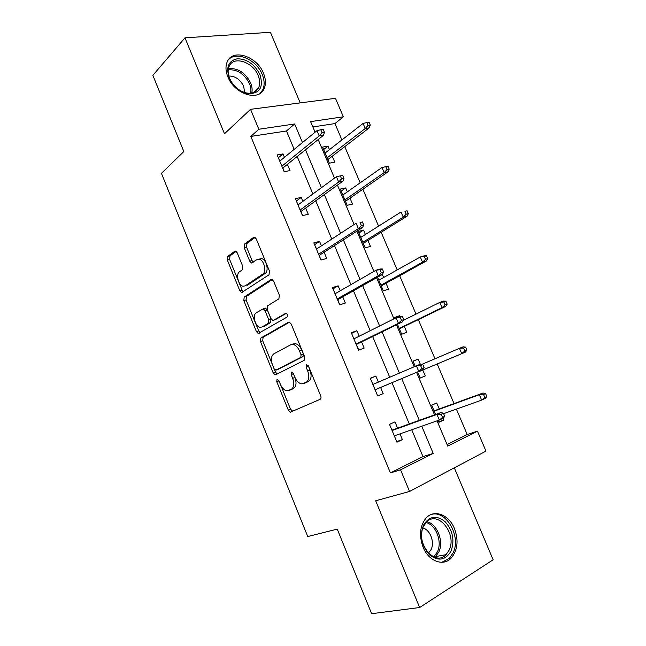 <?xml version="1.0" encoding="UTF-8"?>
<svg xmlns="http://www.w3.org/2000/svg" width="646" height="646" viewBox="0 0 646 646"><rect width="100%" height="100%" fill="white"/><g stroke="black" fill="none" stroke-linecap="round" stroke-linejoin="round"><path stroke-width="0.97" d="M277.061 379.283L276.763 381.681L288.318 410.113L290.361 412.188L320.117 399.317C321.078 398.695 321.256 397.508 320.658 395.764L308.449 366.032L306.487 364.651L306.131 367.17L307.706 370.998C309.595 376.561 309.046 380.365 306.075 382.408L301.424 383.837C298.718 383.199 296.546 381.003 294.883 377.248L293.349 373.485L291.459 372.128L291.136 374.583L292.662 378.33C294.511 383.772 294.011 387.479 291.168 389.441L286.767 390.814C284.143 390.2 282.019 388.028 280.38 384.313L278.886 380.631L277.061 379.283M308.19 365.523L309.983 370.15L307.706 370.998M293.219 373.21L294.915 377.482L292.662 378.33M227.868 76.874C234.409 94.195 258.788 101.85 264.028 88.817C266.055 84.351 265.877 79.192 263.511 73.321C257.14 56.315 232.56 48.119 227.222 61.838C225.389 66.183 225.607 71.197 227.868 76.874M423.065 547.154C428.532 561.124 443.067 566.712 451.005 558.289C457.643 550.473 458.797 540.573 454.461 528.59C448.954 514.628 434.177 508.903 426.11 518.035C419.908 525.715 418.891 535.421 423.065 547.154M237.244 252.844L235.604 251.084L234.756 251.254L227.675 256.454L227.352 260.063L239.836 290.789L241.547 292.606L269.019 274.8L269.447 271.045L256.276 238.955L254.589 237.171L253.652 237.357L244.608 244.002L244.245 247.741L249.744 261.202L251.447 263.003L256.833 259.692L259.216 259.248C264.125 259.991 266.919 271.813 262.752 274.138L245.222 285.855L243.106 286.243C238.422 285.597 235.548 274.114 239.488 271.78L242.315 269.81L242.678 266.168L237.244 252.844M294.164 149.363L286.461 130.985L250.826 136.419L258.828 129.257L250.535 109.327L335.476 98.329L343.349 116.789L310.613 121.618L315.087 132.204M447.072 444.561L467.187 434.5L477.467 431.173L485.97 451.094L409.556 491.461L375.681 500.779L419.65 607.515L371.628 613.7L337.26 529.131L307.73 536.543L161.452 173.33L183.827 151.544L152.868 75.34L184.982 37.823L224.493 133.754L250.535 109.327M409.556 491.461L400.552 469.812L433.2 453.411L421.765 426.223M250.826 136.419L390.418 472.912L400.552 469.812M260.839 338.028L260.443 341.516L273.161 372.823L275.099 374.809L275.753 374.72L304.145 360.379L304.646 356.762L291.209 324.042L289.287 322.079L288.471 322.201L260.839 338.028L263.108 337.285L262.704 340.765L272.2 364.118M256.422 331.616L243.817 300.6L244.18 297.055L270.981 279.573L271.861 279.419L273.662 281.293L279.338 295.133L278.886 298.848L267.597 305.8L267.178 309.426L270.868 318.454L272.717 320.376L273.5 320.255L285.976 313.165C287.575 314.279 287.914 315.595 286.977 317.105L258.238 333.514L256.422 331.616L258.691 330.881L246.102 299.938L243.817 300.6M300.22 102.9L270.408 32.3L184.982 37.823M419.65 607.515L493.132 559.775L454.308 467.817M390.418 472.912L422.985 456.617L411.72 429.743M409.289 423.938L391.985 382.674M389.716 377.256L372.629 336.493M370.198 330.712L353.467 290.797M350.891 284.66L334.499 245.569M331.786 239.093L315.733 200.801M312.882 193.994L297.152 156.494M397.597 428.137L394.981 421.87L389.514 424.349L396.951 442.195L402.393 439.619L399.987 433.87M378.37 382.109L375.843 376.053L370.295 378.273L377.66 395.941L383.175 393.624L380.607 387.463M359.2 336.219L356.899 330.712L351.287 332.682L358.57 350.164L364.158 348.097L361.582 341.92M340.224 290.805L338.149 285.831L332.464 287.551L339.683 304.855L345.335 303.039L342.751 296.845M321.442 245.851L319.592 241.41L313.835 242.888L320.981 260.015L326.706 258.44L324.114 252.239M302.861 201.358L301.214 197.434L295.4 198.677L302.465 215.627L308.263 214.294L305.663 208.077M284.458 157.317L283.029 153.901L277.15 154.911L284.143 171.691L290.006 170.592L287.397 164.359M467.187 434.5L456.391 409.12M454.033 403.572L437.197 363.973M434.984 358.772L418.333 319.633M415.992 314.118L399.664 275.729M397.193 269.915L381.18 232.269M378.58 226.157L362.882 189.23M360.161 182.834L344.762 146.626M341.92 139.94L334.959 123.58L312.866 126.947M438.125 420.473L438.909 422.322L443.915 419.957L443.18 418.237M439.256 408.966L436.72 402.967L431.69 405.244L435.59 414.482M417.599 371.918L420.199 378.055L425.27 375.924L422.775 370.029M420.32 364.231L418.148 359.103L413.052 361.146L415.241 366.322M397.476 324.292L401.675 334.232L406.81 332.327L404.315 326.424M400.06 316.37L399.761 315.676L394.593 317.485L394.956 318.333M377.555 277.182L383.328 290.837L388.537 289.158L386.033 283.239M383.611 277.522L382.327 274.485M365.386 234.474L363.528 230.081L358.231 231.454L365.168 247.862L370.441 246.417L367.929 240.49M347.338 191.854L345.675 187.913L340.313 189.06L347.185 205.315L352.522 204.088L350.011 198.144M329.468 149.638L327.99 146.149L322.572 147.086L329.371 163.18L334.773 162.162L332.254 156.219M334.959 123.58L343.349 116.789M302.465 142.556L294.649 123.967L258.828 129.257M419.294 420.344L401.731 378.588M399.422 373.097L382.077 331.858M379.614 326.004L362.632 285.613M360.024 279.411L343.389 239.86M340.636 233.311L324.34 194.583M321.45 187.695L305.501 149.775M437.059 420.853L447.735 446.111L477.467 431.173M318.187 139.544L334.491 178.11M337.446 185.119L354.097 224.517M356.907 231.179L373.913 271.417M376.586 277.732L393.947 318.833M396.466 324.785L414.207 366.767M416.565 372.354L434.524 414.861M422.985 456.617L433.2 453.411M286.461 130.985L294.649 123.967M443.915 419.957L438.682 421.781M402.393 439.619L396.692 441.573M375.843 376.053L370.368 378.451M383.175 393.624L377.644 395.893M425.27 375.924L420.183 378.015M418.148 359.103L413.117 361.3M356.899 330.712L351.585 333.417M399.761 315.676L394.868 318.123M338.149 285.831L332.997 288.835M319.592 241.41L314.594 244.705M363.528 230.081L358.901 233.036M301.214 197.434L296.377 201.019M345.675 187.913L341.177 191.111M283.029 153.901L278.345 157.777M327.99 146.149L323.622 149.581M290.603 389.869L288.819 390.555M294.915 377.482C296.764 382.916 296.256 386.623 293.413 388.585L291.063 389.691M305.397 382.884L303.628 383.562M309.983 370.15C311.865 375.706 311.315 379.501 308.344 381.544L305.889 382.698M280.735 385.113L290.538 409.225L292.8 411.308M289.553 322.16L263.108 337.285M274.251 369.173L275.406 372.007L277.239 373.969M274.082 368.809L275.899 370.134L300.745 357.416L301.093 354.888L299.445 350.867C297.83 347.225 295.723 345.077 293.123 344.431L290.668 344.778L273.864 353.822C271.142 355.914 270.69 359.62 272.507 364.942L274.082 368.809M277.982 369.383L275.899 370.134M292.953 343.995L295.416 343.648C298.016 344.294 300.124 346.434 301.73 350.067L303.378 354.073L303.031 356.6L278.151 369.318M272.289 279.589L246.465 296.393L246.102 299.938M275.341 319.673L286.364 313.318M256.276 312.777C252.118 314.917 255.218 326.715 260.088 327.304L262.058 326.989L268.316 323.307L268.736 319.722L265.062 310.718L263.253 308.828L256.276 312.777M263.197 326.626L262.058 326.989M264.416 308.481L265.546 308.134L267.355 310.023L271.021 319.003L270.601 322.58L264.335 326.262M258.691 330.881L260.193 332.682M245.9 285.669L245.222 285.855M259.167 259.086L261.557 258.642C266.467 259.377 269.253 271.175 265.078 273.5L247.523 285.217M255.138 237.429L246.95 243.437L246.578 247.16L252.069 260.596L253.272 262.179M238.867 282.124L242.121 290.143L243.372 291.766M236.161 251.351L229.984 255.873L229.653 259.482L238.269 280.671M486.842 396.539L485.558 393.551L483.539 394.488L484.823 397.492L486.842 396.539L485.275 398.388L481.65 400.1L479.34 394.714L482.974 393.026L434.064 410.856M483.539 394.488L479.34 394.714L434.185 411.155M484.823 397.492L481.65 400.1L443.624 413.674M482.974 393.026L485.558 393.551M391.492 429.097L389.966 425.431M394.553 436.446L396.087 440.12M394.472 435.808L394.771 436.349L394.536 435.784M392.162 430.091L391.702 429.001L391.944 430.179M444.755 416.331L443.431 413.198L441.218 414.231L442.55 417.373L444.755 416.331L443.293 418.18L439.328 420.053L394.31 435.864M442.55 417.373L439.328 420.053L436.938 414.409L440.911 412.568L392.057 430.131M441.218 414.231L436.938 414.409L392.082 430.519M443.431 413.198L440.911 412.568M423.526 525.141C429.178 516.057 436.341 514.87 445.013 521.597C452.725 530.261 454.776 540.008 451.166 550.844C445.772 560.227 438.594 561.6 429.614 554.954C421.644 545.999 419.617 536.059 423.526 525.141M449.148 550.093C457.425 533.628 437.423 509.387 426.182 522.469L423.574 526.328C414.893 542.43 434.79 567.301 446.071 554.631L449.148 550.093M422.88 528C430.123 529.712 434.879 542.075 431.124 549.536L428.435 553.138M441.743 562.303L449.309 558.451L453.193 552.726C461.381 536.18 445.918 509.5 431.052 514.547M259.999 74.702C263.762 87.63 259.644 93.928 247.636 93.605C241.047 92.16 235.572 88.187 231.211 81.703L229.185 77.803C225.793 66.998 228.571 60.643 237.502 58.746C247.224 59.069 254.726 64.39 259.999 74.702M229.637 78.416L231.51 82.018C235.532 88.009 240.595 91.675 246.691 93.024C252.344 93.864 256.3 92.152 258.57 87.888C260.176 84.327 260.039 80.209 258.158 75.534C253.062 61.911 233.416 55.435 229.144 66.36C227.658 69.841 227.82 73.862 229.637 78.416M228.805 76.01C235.233 76.002 240.183 79.41 243.663 86.249L244.632 92.507M260.144 93.347L262.728 89.859C264.739 85.425 264.569 80.298 262.219 74.476C256.559 59.626 236.089 50.574 228.272 59.949M466.905 350.1L465.637 347.136L463.586 347.976L464.854 350.948L466.905 350.1L465.427 352.127L461.737 353.645L459.451 348.323L421.765 364.417M463.586 347.976L459.451 348.323L463.15 346.821L465.637 347.136M464.854 350.948L461.737 353.645L417.696 372.136M465.427 352.127L417.704 372.153M447.177 304.145L445.918 301.214L443.834 301.948L445.094 304.888L447.177 304.145L445.78 306.341L442.034 307.682L439.781 302.409L403.346 320.351M443.834 301.948L439.781 302.409L443.527 301.093L445.918 301.214M445.094 304.888L442.034 307.682L399.22 328.434M445.78 306.341L399.381 328.806M372.484 383.522L370.974 379.896M375.52 390.798L377.038 394.44M375.092 389.772L375.738 390.709L375.31 389.683M373.089 384.37L372.702 383.433L373 384.41M375.205 389.732L422.783 369.746L375.084 389.756M421.911 368.624L424.156 367.703L422.839 364.602L420.594 365.515L421.911 368.624L418.753 371.402L416.395 365.83L372.879 384.467M420.594 365.515L416.395 365.83L420.433 364.191L422.839 364.602M422.783 369.746L424.156 367.703M353.677 338.415L352.175 334.822M358.401 349.139L356.681 345.618M356.229 344.536L356.899 345.537L356.439 344.447M354.081 338.779L353.895 338.342L354.032 338.803M356.342 344.496L402.498 321.829L398.412 323.291L356.051 344.116M401.505 320.408L403.774 319.6L402.474 316.532L400.197 317.331L401.505 320.408L398.412 323.291L396.079 317.767L353.871 338.884M400.197 317.331L396.079 317.767L400.173 316.33L402.474 316.532M402.498 321.829L403.774 319.6M427.652 258.666L426.408 255.768L424.293 256.397L425.536 259.304L427.652 258.666L426.336 261.032L422.541 262.187L420.304 256.971L378.839 280.202M424.293 256.397L420.304 256.971L424.107 255.832L426.408 255.768M425.536 259.304L422.541 262.187L380.93 285.169M426.336 261.032L381.237 285.887M408.329 213.656L407.093 210.79L404.953 211.323L406.181 214.197L408.329 213.656L407.101 216.184L403.249 217.169L401.029 212.001L360.743 237.405M404.953 211.323L407.093 210.79M406.181 214.197L403.249 217.169L362.826 242.323M407.101 216.184L363.27 243.38M389.199 169.107L387.98 166.272L385.807 166.708L387.027 169.559L389.199 169.107L388.052 171.804L384.152 172.611L381.956 167.5L342.832 195.027M387.027 169.559L384.152 172.611L344.891 199.897M388.052 171.804L345.481 201.286M381.956 167.5L385.807 166.708M335.258 293.655L333.57 290.207M339.731 304.387L338.028 300.891M335.056 293.769L375.98 270.238L380.131 268.994L382.335 268.978L380.026 269.673L381.31 272.717L383.619 272.014L382.335 268.978M337.551 299.76L338.246 300.818L337.769 299.663M337.664 299.72L382.432 274.429L378.29 275.697L337.22 298.953M381.31 272.717L378.29 275.697L375.98 270.238L380.026 269.673M382.432 274.429L383.619 272.014M316.637 248.993L315.151 246.045M321.199 259.95L319.56 256.624M319.067 255.428L319.786 256.559L319.277 255.34M319.181 255.396L362.576 227.537L358.377 228.611L318.575 254.249M361.34 225.535L363.674 224.945L362.406 221.949L360.064 222.531L361.34 225.535L358.377 228.611L356.091 223.209L316.435 249.122M360.064 222.531L362.406 221.949M362.576 227.537L363.674 224.945M298.194 204.782L296.918 202.327M302.699 215.578L301.286 212.792M300.77 211.549L301.512 212.744L300.979 211.46M300.883 211.525L342.937 181.155L338.682 182.035L300.124 209.998M341.581 178.869L343.955 178.385L342.695 175.413L340.321 175.89L341.581 178.869L338.682 182.035L336.421 176.689L298.008 204.927M342.937 181.155L343.955 178.385M340.321 175.89L336.421 176.689M370.271 125.017L369.068 122.207L366.863 122.554L368.075 125.372L370.271 125.017L369.205 127.868L365.248 128.506L363.076 123.443L325.091 153.054M368.075 125.372L365.248 128.506L327.126 157.874M369.205 127.868L327.853 159.594M363.076 123.443L366.863 122.554M279.944 161.024L278.87 159.045M284.377 171.65L283.19 169.405M282.657 168.113L283.424 169.365L282.859 168.017M282.77 168.089L323.509 135.256L319.197 135.951L281.858 166.2M322.039 132.696L324.437 132.317L323.194 129.378L320.796 129.749L322.039 132.696L319.197 135.951L316.96 130.67L279.758 161.169M323.509 135.256L324.437 132.317M320.796 129.749L316.96 130.67M278.975 380.857L276.763 381.681M308.408 366.339L306.131 367.17M293.389 373.751L291.136 374.583M293.413 388.585L291.168 389.441M308.344 381.544L306.075 382.408M290.538 409.225L288.318 410.113M288.915 322.055L288.471 322.201M275.406 372.007L273.161 372.823M262.704 340.765L260.443 341.516M303.031 356.6L300.745 357.416M303.378 354.073L301.093 354.888M301.73 350.067L299.445 350.867M246.465 296.393L244.18 297.055M271.627 279.395L270.981 279.573M275.794 319.528L273.5 320.255M270.601 322.58L268.316 323.307M271.021 319.003L268.736 319.722M267.355 310.023L265.062 310.718M265.078 273.5L262.752 274.138M252.069 260.596L249.744 261.202M246.578 247.16L244.245 247.741M246.95 243.437L244.608 244.002M254.5 237.155L253.652 237.357M242.121 290.143L239.836 290.789M229.653 259.482L227.352 260.063M229.984 255.873L227.675 256.454M235.507 251.068L234.756 251.254M426.982 521.693C437.229 523.995 444.068 541.461 438.804 552.088L434.903 557.304M433.724 556.868L437.423 551.894C442.494 541.671 435.969 524.851 426.11 522.549M228.401 68.654C237.825 67.846 245.238 72.594 250.624 82.906C252.11 86.548 252.489 89.923 251.754 93.048M250.608 93.218C251.246 90.254 250.866 87.065 249.461 83.641C244.35 73.806 237.268 69.203 228.216 69.833M292.581 411.3L290.361 412.188M276.811 374.187L275.099 374.809M295.416 343.648L293.123 344.431M265.546 308.134L263.253 308.828M259.409 333.134L258.238 333.514M261.557 258.642L259.216 259.248M252.457 262.736L251.447 263.003M242.525 292.323L241.547 292.606M434.855 557.288L435.727 556.569L446.071 554.631M428.976 552.653L428.128 552.815M246.691 93.024L247.636 93.605M253.862 92.402L258.57 87.888"/></g></svg>
